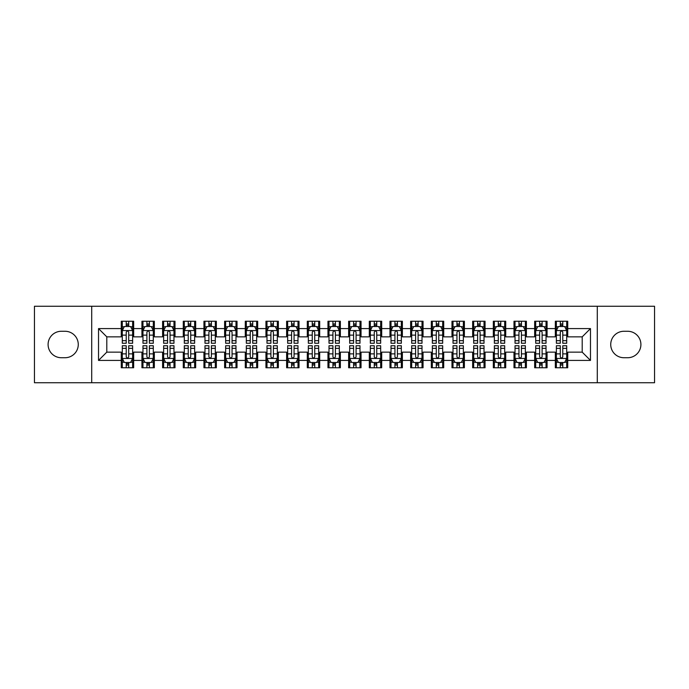 <?xml version="1.0" encoding="UTF-8"?>
<svg xmlns="http://www.w3.org/2000/svg" width="689" height="689" viewBox="0 0 689 689"><rect width="100%" height="100%" fill="white"/><g stroke="black" fill="none" stroke-linecap="round" stroke-linejoin="round"><path stroke-width="1.03" d="M597.294 382.739L654.55 382.739L654.55 306.26L597.294 306.26L597.294 382.739L91.706 382.739L91.706 306.26L34.45 306.26L34.45 382.739L91.706 382.739M597.294 306.26L91.706 306.26M98.527 360.416L98.527 328.584L121.264 328.584L121.264 336.852L106.795 336.852L106.795 352.148L98.527 360.416L121.264 360.416L121.264 367.754L133.666 367.754L133.666 360.416L141.934 360.416L141.934 367.754L154.336 367.754L154.336 360.416L162.604 360.416L162.604 367.754L175.006 367.754L175.006 360.416L183.274 360.416L183.274 367.754L195.676 367.754L195.676 360.416L203.944 360.416L203.944 367.754L216.346 367.754L216.346 360.416L224.614 360.416L224.614 367.754L237.016 367.754L237.016 360.416L245.284 360.416L245.284 367.754L257.686 367.754L257.686 360.416L265.954 360.416L265.954 367.754L278.356 367.754L278.356 360.416L286.624 360.416L286.624 367.754L299.026 367.754L299.026 360.416L307.294 360.416L307.294 367.754L319.696 367.754L319.696 360.416L327.964 360.416L327.964 367.754L340.366 367.754L340.366 360.416L348.634 360.416L348.634 367.754L361.036 367.754L361.036 360.416L369.304 360.416L369.304 367.754L381.706 367.754L381.706 360.416L389.974 360.416L389.974 367.754L402.376 367.754L402.376 360.416L410.644 360.416L410.644 367.754L423.046 367.754L423.046 360.416L431.314 360.416L431.314 367.754L443.716 367.754L443.716 360.416L451.984 360.416L451.984 367.754L464.386 367.754L464.386 360.416L472.654 360.416L472.654 367.754L485.056 367.754L485.056 360.416L493.324 360.416L493.324 367.754L505.726 367.754L505.726 360.416L513.994 360.416L513.994 367.754L526.396 367.754L526.396 360.416L534.664 360.416L534.664 367.754L547.066 367.754L547.066 360.416L555.334 360.416L555.334 367.754L567.736 367.754L567.736 352.148L582.205 352.148L582.205 336.852L567.736 336.852L567.736 328.584L590.473 328.584L590.473 360.416L567.736 360.416M567.736 328.584L567.736 321.246L555.334 321.246L555.334 328.584L547.066 328.584L547.066 321.246L534.664 321.246L534.664 328.584L526.396 328.584L526.396 321.246L513.994 321.246L513.994 328.584L505.726 328.584L505.726 321.246L493.324 321.246L493.324 328.584L485.056 328.584L485.056 321.246L472.654 321.246L472.654 328.584L464.386 328.584L464.386 321.246L451.984 321.246L451.984 328.584L443.716 328.584L443.716 321.246L431.314 321.246L431.314 328.584L423.046 328.584L423.046 321.246L410.644 321.246L410.644 328.584L402.376 328.584L402.376 321.246L389.974 321.246L389.974 328.584L381.706 328.584L381.706 321.246L369.304 321.246L369.304 328.584L361.036 328.584L361.036 321.246L348.634 321.246L348.634 328.584L340.366 328.584L340.366 321.246L327.964 321.246L327.964 328.584L319.696 328.584L319.696 321.246L307.294 321.246L307.294 328.584L299.026 328.584L299.026 321.246L286.624 321.246L286.624 328.584L278.356 328.584L278.356 321.246L265.954 321.246L265.954 328.584L257.686 328.584L257.686 321.246L245.284 321.246L245.284 328.584L237.016 328.584L237.016 321.246L224.614 321.246L224.614 328.584L216.346 328.584L216.346 321.246L203.944 321.246L203.944 328.584L195.676 328.584L195.676 321.246L183.274 321.246L183.274 328.584L175.006 328.584L175.006 321.246L162.604 321.246L162.604 328.584L154.336 328.584L154.336 321.246L141.934 321.246L141.934 328.584L133.666 328.584L133.666 321.246L121.264 321.246L121.264 328.584M547.066 360.416L547.066 352.148L555.334 352.148L555.334 360.416M590.473 328.584L582.205 336.852M526.396 360.416L526.396 352.148L534.664 352.148L534.664 360.416M555.334 328.584L555.334 336.852L547.066 336.852L547.066 328.584M505.726 360.416L505.726 352.148L513.994 352.148L513.994 360.416M534.664 328.584L534.664 336.852L526.396 336.852L526.396 328.584M485.056 360.416L485.056 352.148L493.324 352.148L493.324 360.416M513.994 328.584L513.994 336.852L505.726 336.852L505.726 328.584M464.386 360.416L464.386 352.148L472.654 352.148L472.654 360.416M493.324 328.584L493.324 336.852L485.056 336.852L485.056 328.584M443.716 360.416L443.716 352.148L451.984 352.148L451.984 360.416M472.654 328.584L472.654 336.852L464.386 336.852L464.386 328.584M423.046 360.416L423.046 352.148L431.314 352.148L431.314 360.416M451.984 328.584L451.984 336.852L443.716 336.852L443.716 328.584M402.376 360.416L402.376 352.148L410.644 352.148L410.644 360.416M431.314 328.584L431.314 336.852L423.046 336.852L423.046 328.584M381.706 360.416L381.706 352.148L389.974 352.148L389.974 360.416M410.644 328.584L410.644 336.852L402.376 336.852L402.376 328.584M361.036 360.416L361.036 352.148L369.304 352.148L369.304 360.416M389.974 328.584L389.974 336.852L381.706 336.852L381.706 328.584M340.366 360.416L340.366 352.148L348.634 352.148L348.634 360.416M369.304 328.584L369.304 336.852L361.036 336.852L361.036 328.584M319.696 360.416L319.696 352.148L327.964 352.148L327.964 360.416M348.634 328.584L348.634 336.852L340.366 336.852L340.366 328.584M299.026 360.416L299.026 352.148L307.294 352.148L307.294 360.416M327.964 328.584L327.964 336.852L319.696 336.852L319.696 328.584M278.356 360.416L278.356 352.148L286.624 352.148L286.624 360.416M307.294 328.584L307.294 336.852L299.026 336.852L299.026 328.584M257.686 360.416L257.686 352.148L265.954 352.148L265.954 360.416M286.624 328.584L286.624 336.852L278.356 336.852L278.356 328.584M237.016 360.416L237.016 352.148L245.284 352.148L245.284 360.416M265.954 328.584L265.954 336.852L257.686 336.852L257.686 328.584M216.346 360.416L216.346 352.148L224.614 352.148L224.614 360.416M245.284 328.584L245.284 336.852L237.016 336.852L237.016 328.584M195.676 360.416L195.676 352.148L203.944 352.148L203.944 360.416M224.614 328.584L224.614 336.852L216.346 336.852L216.346 328.584M175.006 360.416L175.006 352.148L183.274 352.148L183.274 360.416M203.944 328.584L203.944 336.852L195.676 336.852L195.676 328.584M154.336 360.416L154.336 352.148L162.604 352.148L162.604 360.416M183.274 328.584L183.274 336.852L175.006 336.852L175.006 328.584M133.666 360.416L133.666 352.148L141.934 352.148L141.934 360.416M162.604 328.584L162.604 336.852L154.336 336.852L154.336 328.584M106.795 352.148L121.264 352.148L121.264 360.416M141.934 328.584L141.934 336.852L133.666 336.852L133.666 328.584M555.334 326.414L556.367 326.414M566.702 326.414L567.736 326.414M534.664 326.414L535.697 326.414M546.033 326.414L547.066 326.414M513.994 326.414L515.028 326.414M525.362 326.414L526.396 326.414M493.324 326.414L494.357 326.414M504.692 326.414L505.726 326.414M472.654 326.414L473.688 326.414M484.022 326.414L485.056 326.414M451.984 326.414L453.017 326.414M463.352 326.414L464.386 326.414M431.314 326.414L432.347 326.414M442.683 326.414L443.716 326.414M410.644 326.414L411.678 326.414M422.012 326.414L423.046 326.414M389.974 326.414L391.007 326.414M401.342 326.414L402.376 326.414M369.304 326.414L370.337 326.414M380.672 326.414L381.706 326.414M348.634 326.414L349.667 326.414M360.002 326.414L361.036 326.414M327.964 326.414L328.998 326.414M339.332 326.414L340.366 326.414M307.294 326.414L308.327 326.414M318.662 326.414L319.696 326.414M286.624 326.414L287.657 326.414M297.993 326.414L299.026 326.414M265.954 326.414L266.988 326.414M277.322 326.414L278.356 326.414M245.284 326.414L246.317 326.414M256.652 326.414L257.686 326.414M224.614 326.414L225.647 326.414M235.982 326.414L237.016 326.414M203.944 326.414L204.977 326.414M215.312 326.414L216.346 326.414M183.274 326.414L184.308 326.414M194.642 326.414L195.676 326.414M162.604 326.414L163.637 326.414M173.972 326.414L175.006 326.414M141.934 326.414L142.968 326.414M153.302 326.414L154.336 326.414M121.264 326.414L122.297 326.414M132.632 326.414L133.666 326.414M121.264 362.586L122.297 362.586M132.632 362.586L133.666 362.586M141.934 362.586L142.968 362.586M153.302 362.586L154.336 362.586M162.604 362.586L163.637 362.586M173.972 362.586L175.006 362.586M183.274 362.586L184.308 362.586M194.642 362.586L195.676 362.586M203.944 362.586L204.977 362.586M215.312 362.586L216.346 362.586M224.614 362.586L225.647 362.586M235.982 362.586L237.016 362.586M245.284 362.586L246.317 362.586M256.652 362.586L257.686 362.586M265.954 362.586L266.988 362.586M277.322 362.586L278.356 362.586M286.624 362.586L287.657 362.586M297.993 362.586L299.026 362.586M307.294 362.586L308.327 362.586M318.662 362.586L319.696 362.586M327.964 362.586L328.998 362.586M339.332 362.586L340.366 362.586M348.634 362.586L349.667 362.586M360.002 362.586L361.036 362.586M369.304 362.586L370.337 362.586M380.672 362.586L381.706 362.586M389.974 362.586L391.007 362.586M401.342 362.586L402.376 362.586M410.644 362.586L411.678 362.586M422.012 362.586L423.046 362.586M431.314 362.586L432.347 362.586M442.683 362.586L443.716 362.586M451.984 362.586L453.017 362.586M463.352 362.586L464.386 362.586M472.654 362.586L473.688 362.586M484.022 362.586L485.056 362.586M493.324 362.586L494.357 362.586M504.692 362.586L505.726 362.586M513.994 362.586L515.028 362.586M525.362 362.586L526.396 362.586M534.664 362.586L535.697 362.586M546.033 362.586L547.066 362.586M555.334 362.586L556.367 362.586M566.702 362.586L567.736 362.586M98.527 328.584L106.795 336.852M582.205 352.148L590.473 360.416M61.321 331.271A13.229 13.229 0 0 0 48.092 344.5A13.229 13.229 0 0 0 61.321 357.729L65.042 357.729A13.229 13.229 0 0 0 78.27 344.5A13.229 13.229 0 0 0 65.042 331.271L61.321 331.271M627.679 357.729A13.229 13.229 0 0 0 640.908 344.5A13.229 13.229 0 0 0 627.679 331.271L623.958 331.271A13.229 13.229 0 0 0 610.73 344.5A13.229 13.229 0 0 0 623.958 357.729L627.679 357.729M128.705 323.933L126.225 323.933M132.632 340.667L128.705 340.667L128.705 343.26L132.632 343.26L132.632 330.651L130.565 326.517L124.364 326.517L122.297 330.651L122.297 343.26L126.225 343.26L126.225 340.667L122.297 340.667M122.297 330.651L122.297 321.246M132.632 330.651L132.632 321.246M126.225 326.517L126.225 321.246M128.705 321.246L128.705 326.517M128.705 340.667L128.705 332.201C127.878 330.608 127.052 330.608 126.225 332.201L126.225 340.667M128.705 326.414L126.225 326.414M126.225 365.067L128.705 365.067M122.297 348.333L126.225 348.333L126.225 345.74L122.297 345.74L122.297 358.349L124.364 362.483L130.565 362.483L132.632 358.349L132.632 345.74L128.705 345.74L128.705 348.333L132.632 348.333M132.632 358.349L132.632 367.754M122.297 358.349L122.297 367.754M128.705 362.483L128.705 367.754M126.225 367.754L126.225 362.483M126.225 348.333L126.225 356.799C127.052 358.392 127.878 358.392 128.705 356.799L128.705 348.333M126.225 362.586L128.705 362.586M149.375 323.933L146.895 323.933M153.302 340.667L149.375 340.667L149.375 343.26L153.302 343.26L153.302 330.651L151.236 326.517L145.035 326.517L142.968 330.651L142.968 343.26L146.895 343.26L146.895 340.667L142.968 340.667M142.968 330.651L142.968 321.246M153.302 330.651L153.302 321.246M146.895 326.517L146.895 321.246M149.375 321.246L149.375 326.517M149.375 340.667L149.375 332.201C148.548 330.608 147.722 330.608 146.895 332.201L146.895 340.667M149.375 326.414L146.895 326.414M170.045 323.933L167.565 323.933M173.972 340.667L170.045 340.667L170.045 343.26L173.972 343.26L173.972 330.651L171.905 326.517L165.704 326.517L163.637 330.651L163.637 343.26L167.565 343.26L167.565 340.667L163.637 340.667M163.637 330.651L163.637 321.246M173.972 330.651L173.972 321.246M167.565 326.517L167.565 321.246M170.045 321.246L170.045 326.517M170.045 340.667L170.045 332.201C169.218 330.608 168.392 330.608 167.565 332.201L167.565 340.667M170.045 326.414L167.565 326.414M146.895 365.067L149.375 365.067M142.968 348.333L146.895 348.333L146.895 345.74L142.968 345.74L142.968 358.349L145.035 362.483L151.236 362.483L153.302 358.349L153.302 345.74L149.375 345.74L149.375 348.333L153.302 348.333M153.302 358.349L153.302 367.754M142.968 358.349L142.968 367.754M149.375 362.483L149.375 367.754M146.895 367.754L146.895 362.483M146.895 348.333L146.895 356.799C147.722 358.392 148.548 358.392 149.375 356.799L149.375 348.333M146.895 362.586L149.375 362.586M167.565 365.067L170.045 365.067M163.637 348.333L167.565 348.333L167.565 345.74L163.637 345.74L163.637 358.349L165.704 362.483L171.905 362.483L173.972 358.349L173.972 345.74L170.045 345.74L170.045 348.333L173.972 348.333M173.972 358.349L173.972 367.754M163.637 358.349L163.637 367.754M170.045 362.483L170.045 367.754M167.565 367.754L167.565 362.483M167.565 348.333L167.565 356.799C168.392 358.392 169.218 358.392 170.045 356.799L170.045 348.333M167.565 362.586L170.045 362.586M190.715 323.933L188.235 323.933M194.642 340.667L190.715 340.667L190.715 343.26L194.642 343.26L194.642 330.651L192.575 326.517L186.374 326.517L184.308 330.651L184.308 343.26L188.235 343.26L188.235 340.667L184.308 340.667M184.308 330.651L184.308 321.246M194.642 330.651L194.642 321.246M188.235 326.517L188.235 321.246M190.715 321.246L190.715 326.517M190.715 340.667L190.715 332.201C189.888 330.608 189.062 330.608 188.235 332.201L188.235 340.667M190.715 326.414L188.235 326.414M211.385 323.933L208.905 323.933M215.312 340.667L211.385 340.667L211.385 343.26L215.312 343.26L215.312 330.651L213.245 326.517L207.044 326.517L204.977 330.651L204.977 343.26L208.905 343.26L208.905 340.667L204.977 340.667M204.977 330.651L204.977 321.246M215.312 330.651L215.312 321.246M208.905 326.517L208.905 321.246M211.385 321.246L211.385 326.517M211.385 340.667L211.385 332.201C210.558 330.608 209.732 330.608 208.905 332.201L208.905 340.667M211.385 326.414L208.905 326.414M188.235 365.067L190.715 365.067M184.308 348.333L188.235 348.333L188.235 345.74L184.308 345.74L184.308 358.349L186.374 362.483L192.575 362.483L194.642 358.349L194.642 345.74L190.715 345.74L190.715 348.333L194.642 348.333M194.642 358.349L194.642 367.754M184.308 358.349L184.308 367.754M190.715 362.483L190.715 367.754M188.235 367.754L188.235 362.483M188.235 348.333L188.235 356.799C189.062 358.392 189.888 358.392 190.715 356.799L190.715 348.333M188.235 362.586L190.715 362.586M208.905 365.067L211.385 365.067M204.977 348.333L208.905 348.333L208.905 345.74L204.977 345.74L204.977 358.349L207.044 362.483L213.245 362.483L215.312 358.349L215.312 345.74L211.385 345.74L211.385 348.333L215.312 348.333M215.312 358.349L215.312 367.754M204.977 358.349L204.977 367.754M211.385 362.483L211.385 367.754M208.905 367.754L208.905 362.483M208.905 348.333L208.905 356.799C209.732 358.392 210.558 358.392 211.385 356.799L211.385 348.333M208.905 362.586L211.385 362.586M232.055 323.933L229.575 323.933M235.982 340.667L232.055 340.667L232.055 343.26L235.982 343.26L235.982 330.651L233.916 326.517L227.714 326.517L225.647 330.651L225.647 343.26L229.575 343.26L229.575 340.667L225.647 340.667M225.647 330.651L225.647 321.246M235.982 330.651L235.982 321.246M229.575 326.517L229.575 321.246M232.055 321.246L232.055 326.517M232.055 340.667L232.055 332.201C231.228 330.608 230.402 330.608 229.575 332.201L229.575 340.667M232.055 326.414L229.575 326.414M229.575 365.067L232.055 365.067M225.647 348.333L229.575 348.333L229.575 345.74L225.647 345.74L225.647 358.349L227.714 362.483L233.916 362.483L235.982 358.349L235.982 345.74L232.055 345.74L232.055 348.333L235.982 348.333M235.982 358.349L235.982 367.754M225.647 358.349L225.647 367.754M232.055 362.483L232.055 367.754M229.575 367.754L229.575 362.483M229.575 348.333L229.575 356.799C230.402 358.392 231.228 358.392 232.055 356.799L232.055 348.333M229.575 362.586L232.055 362.586M252.725 323.933L250.245 323.933M256.652 340.667L252.725 340.667L252.725 343.26L256.652 343.26L256.652 330.651L254.585 326.517L248.384 326.517L246.317 330.651L246.317 343.26L250.245 343.26L250.245 340.667L246.317 340.667M246.317 330.651L246.317 321.246M256.652 330.651L256.652 321.246M250.245 326.517L250.245 321.246M252.725 321.246L252.725 326.517M252.725 340.667L252.725 332.201C251.898 330.608 251.072 330.608 250.245 332.201L250.245 340.667M252.725 326.414L250.245 326.414M250.245 365.067L252.725 365.067M246.317 348.333L250.245 348.333L250.245 345.74L246.317 345.74L246.317 358.349L248.384 362.483L254.585 362.483L256.652 358.349L256.652 345.74L252.725 345.74L252.725 348.333L256.652 348.333M256.652 358.349L256.652 367.754M246.317 358.349L246.317 367.754M252.725 362.483L252.725 367.754M250.245 367.754L250.245 362.483M250.245 348.333L250.245 356.799C251.072 358.392 251.898 358.392 252.725 356.799L252.725 348.333M250.245 362.586L252.725 362.586M273.395 323.933L270.915 323.933M277.322 340.667L273.395 340.667L273.395 343.26L277.322 343.26L277.322 330.651L275.255 326.517L269.054 326.517L266.988 330.651L266.988 343.26L270.915 343.26L270.915 340.667L266.988 340.667M266.988 330.651L266.988 321.246M277.322 330.651L277.322 321.246M270.915 326.517L270.915 321.246M273.395 321.246L273.395 326.517M273.395 340.667L273.395 332.201C272.568 330.608 271.742 330.608 270.915 332.201L270.915 340.667M273.395 326.414L270.915 326.414M294.065 323.933L291.585 323.933M297.993 340.667L294.065 340.667L294.065 343.26L297.993 343.26L297.993 330.651L295.925 326.517L289.724 326.517L287.657 330.651L287.657 343.26L291.585 343.26L291.585 340.667L287.657 340.667M287.657 330.651L287.657 321.246M297.993 330.651L297.993 321.246M291.585 326.517L291.585 321.246M294.065 321.246L294.065 326.517M294.065 340.667L294.065 332.201C293.238 330.608 292.412 330.608 291.585 332.201L291.585 340.667M294.065 326.414L291.585 326.414M314.735 323.933L312.255 323.933M318.662 340.667L314.735 340.667L314.735 343.26L318.662 343.26L318.662 330.651L316.596 326.517L310.394 326.517L308.327 330.651L308.327 343.26L312.255 343.26L312.255 340.667L308.327 340.667M308.327 330.651L308.327 321.246M318.662 330.651L318.662 321.246M312.255 326.517L312.255 321.246M314.735 321.246L314.735 326.517M314.735 340.667L314.735 332.201C313.908 330.608 313.082 330.608 312.255 332.201L312.255 340.667M314.735 326.414L312.255 326.414M335.405 323.933L332.925 323.933M339.332 340.667L335.405 340.667L335.405 343.26L339.332 343.26L339.332 330.651L337.266 326.517L331.064 326.517L328.998 330.651L328.998 343.26L332.925 343.26L332.925 340.667L328.998 340.667M328.998 330.651L328.998 321.246M339.332 330.651L339.332 321.246M332.925 326.517L332.925 321.246M335.405 321.246L335.405 326.517M335.405 340.667L335.405 332.201C334.578 330.608 333.752 330.608 332.925 332.201L332.925 340.667M335.405 326.414L332.925 326.414M356.075 323.933L353.595 323.933M360.002 340.667L356.075 340.667L356.075 343.26L360.002 343.26L360.002 330.651L357.935 326.517L351.734 326.517L349.667 330.651L349.667 343.26L353.595 343.26L353.595 340.667L349.667 340.667M349.667 330.651L349.667 321.246M360.002 330.651L360.002 321.246M353.595 326.517L353.595 321.246M356.075 321.246L356.075 326.517M356.075 340.667L356.075 332.201C355.248 330.608 354.422 330.608 353.595 332.201L353.595 340.667M356.075 326.414L353.595 326.414M376.745 323.933L374.265 323.933M380.672 340.667L376.745 340.667L376.745 343.26L380.672 343.26L380.672 330.651L378.606 326.517L372.404 326.517L370.337 330.651L370.337 343.26L374.265 343.26L374.265 340.667L370.337 340.667M370.337 330.651L370.337 321.246M380.672 330.651L380.672 321.246M374.265 326.517L374.265 321.246M376.745 321.246L376.745 326.517M376.745 340.667L376.745 332.201C375.918 330.608 375.092 330.608 374.265 332.201L374.265 340.667M376.745 326.414L374.265 326.414M397.415 323.933L394.935 323.933M401.342 340.667L397.415 340.667L397.415 343.26L401.342 343.26L401.342 330.651L399.276 326.517L393.074 326.517L391.007 330.651L391.007 343.26L394.935 343.26L394.935 340.667L391.007 340.667M391.007 330.651L391.007 321.246M401.342 330.651L401.342 321.246M394.935 326.517L394.935 321.246M397.415 321.246L397.415 326.517M397.415 340.667L397.415 332.201C396.588 330.608 395.762 330.608 394.935 332.201L394.935 340.667M397.415 326.414L394.935 326.414M418.085 323.933L415.605 323.933M422.012 340.667L418.085 340.667L418.085 343.26L422.012 343.26L422.012 330.651L419.945 326.517L413.744 326.517L411.678 330.651L411.678 343.26L415.605 343.26L415.605 340.667L411.678 340.667M411.678 330.651L411.678 321.246M422.012 330.651L422.012 321.246M415.605 326.517L415.605 321.246M418.085 321.246L418.085 326.517M418.085 340.667L418.085 332.201C417.258 330.608 416.432 330.608 415.605 332.201L415.605 340.667M418.085 326.414L415.605 326.414M438.755 323.933L436.275 323.933M442.683 340.667L438.755 340.667L438.755 343.26L442.683 343.26L442.683 330.651L440.615 326.517L434.414 326.517L432.347 330.651L432.347 343.26L436.275 343.26L436.275 340.667L432.347 340.667M432.347 330.651L432.347 321.246M442.683 330.651L442.683 321.246M436.275 326.517L436.275 321.246M438.755 321.246L438.755 326.517M438.755 340.667L438.755 332.201C437.928 330.608 437.102 330.608 436.275 332.201L436.275 340.667M438.755 326.414L436.275 326.414M459.425 323.933L456.945 323.933M463.352 340.667L459.425 340.667L459.425 343.26L463.352 343.26L463.352 330.651L461.286 326.517L455.084 326.517L453.017 330.651L453.017 343.26L456.945 343.26L456.945 340.667L453.017 340.667M453.017 330.651L453.017 321.246M463.352 330.651L463.352 321.246M456.945 326.517L456.945 321.246M459.425 321.246L459.425 326.517M459.425 340.667L459.425 332.201C458.598 330.608 457.772 330.608 456.945 332.201L456.945 340.667M459.425 326.414L456.945 326.414M480.095 323.933L477.615 323.933M484.022 340.667L480.095 340.667L480.095 343.26L484.022 343.26L484.022 330.651L481.955 326.517L475.754 326.517L473.688 330.651L473.688 343.26L477.615 343.26L477.615 340.667L473.688 340.667M473.688 330.651L473.688 321.246M484.022 330.651L484.022 321.246M477.615 326.517L477.615 321.246M480.095 321.246L480.095 326.517M480.095 340.667L480.095 332.201C479.268 330.608 478.442 330.608 477.615 332.201L477.615 340.667M480.095 326.414L477.615 326.414M500.765 323.933L498.285 323.933M504.692 340.667L500.765 340.667L500.765 343.26L504.692 343.26L504.692 330.651L502.625 326.517L496.424 326.517L494.357 330.651L494.357 343.26L498.285 343.26L498.285 340.667L494.357 340.667M494.357 330.651L494.357 321.246M504.692 330.651L504.692 321.246M498.285 326.517L498.285 321.246M500.765 321.246L500.765 326.517M500.765 340.667L500.765 332.201C499.938 330.608 499.112 330.608 498.285 332.201L498.285 340.667M500.765 326.414L498.285 326.414M521.435 323.933L518.955 323.933M525.362 340.667L521.435 340.667L521.435 343.26L525.362 343.26L525.362 330.651L523.295 326.517L517.094 326.517L515.028 330.651L515.028 343.26L518.955 343.26L518.955 340.667L515.028 340.667M515.028 330.651L515.028 321.246M525.362 330.651L525.362 321.246M518.955 326.517L518.955 321.246M521.435 321.246L521.435 326.517M521.435 340.667L521.435 332.201C520.608 330.608 519.782 330.608 518.955 332.201L518.955 340.667M521.435 326.414L518.955 326.414M542.105 323.933L539.625 323.933M546.033 340.667L542.105 340.667L542.105 343.26L546.033 343.26L546.033 330.651L543.966 326.517L537.764 326.517L535.697 330.651L535.697 343.26L539.625 343.26L539.625 340.667L535.697 340.667M535.697 330.651L535.697 321.246M546.033 330.651L546.033 321.246M539.625 326.517L539.625 321.246M542.105 321.246L542.105 326.517M542.105 340.667L542.105 332.201C541.278 330.608 540.452 330.608 539.625 332.201L539.625 340.667M542.105 326.414L539.625 326.414M270.915 365.067L273.395 365.067M266.988 348.333L270.915 348.333L270.915 345.74L266.988 345.74L266.988 358.349L269.054 362.483L275.255 362.483L277.322 358.349L277.322 345.74L273.395 345.74L273.395 348.333L277.322 348.333M277.322 358.349L277.322 367.754M266.988 358.349L266.988 367.754M273.395 362.483L273.395 367.754M270.915 367.754L270.915 362.483M270.915 348.333L270.915 356.799C271.742 358.392 272.568 358.392 273.395 356.799L273.395 348.333M270.915 362.586L273.395 362.586M291.585 365.067L294.065 365.067M287.657 348.333L291.585 348.333L291.585 345.74L287.657 345.74L287.657 358.349L289.724 362.483L295.925 362.483L297.993 358.349L297.993 345.74L294.065 345.74L294.065 348.333L297.993 348.333M297.993 358.349L297.993 367.754M287.657 358.349L287.657 367.754M294.065 362.483L294.065 367.754M291.585 367.754L291.585 362.483M291.585 348.333L291.585 356.799C292.412 358.392 293.238 358.392 294.065 356.799L294.065 348.333M291.585 362.586L294.065 362.586M312.255 365.067L314.735 365.067M308.327 348.333L312.255 348.333L312.255 345.74L308.327 345.74L308.327 358.349L310.394 362.483L316.596 362.483L318.662 358.349L318.662 345.74L314.735 345.74L314.735 348.333L318.662 348.333M318.662 358.349L318.662 367.754M308.327 358.349L308.327 367.754M314.735 362.483L314.735 367.754M312.255 367.754L312.255 362.483M312.255 348.333L312.255 356.799C313.082 358.392 313.908 358.392 314.735 356.799L314.735 348.333M312.255 362.586L314.735 362.586M332.925 365.067L335.405 365.067M328.998 348.333L332.925 348.333L332.925 345.74L328.998 345.74L328.998 358.349L331.064 362.483L337.266 362.483L339.332 358.349L339.332 345.74L335.405 345.74L335.405 348.333L339.332 348.333M339.332 358.349L339.332 367.754M328.998 358.349L328.998 367.754M335.405 362.483L335.405 367.754M332.925 367.754L332.925 362.483M332.925 348.333L332.925 356.799C333.752 358.392 334.578 358.392 335.405 356.799L335.405 348.333M332.925 362.586L335.405 362.586M353.595 365.067L356.075 365.067M349.667 348.333L353.595 348.333L353.595 345.74L349.667 345.74L349.667 358.349L351.734 362.483L357.935 362.483L360.002 358.349L360.002 345.74L356.075 345.74L356.075 348.333L360.002 348.333M360.002 358.349L360.002 367.754M349.667 358.349L349.667 367.754M356.075 362.483L356.075 367.754M353.595 367.754L353.595 362.483M353.595 348.333L353.595 356.799C354.422 358.392 355.248 358.392 356.075 356.799L356.075 348.333M353.595 362.586L356.075 362.586M374.265 365.067L376.745 365.067M370.337 348.333L374.265 348.333L374.265 345.74L370.337 345.74L370.337 358.349L372.404 362.483L378.606 362.483L380.672 358.349L380.672 345.74L376.745 345.74L376.745 348.333L380.672 348.333M380.672 358.349L380.672 367.754M370.337 358.349L370.337 367.754M376.745 362.483L376.745 367.754M374.265 367.754L374.265 362.483M374.265 348.333L374.265 356.799C375.092 358.392 375.918 358.392 376.745 356.799L376.745 348.333M374.265 362.586L376.745 362.586M394.935 365.067L397.415 365.067M391.007 348.333L394.935 348.333L394.935 345.74L391.007 345.74L391.007 358.349L393.074 362.483L399.276 362.483L401.342 358.349L401.342 345.74L397.415 345.74L397.415 348.333L401.342 348.333M401.342 358.349L401.342 367.754M391.007 358.349L391.007 367.754M397.415 362.483L397.415 367.754M394.935 367.754L394.935 362.483M394.935 348.333L394.935 356.799C395.762 358.392 396.588 358.392 397.415 356.799L397.415 348.333M394.935 362.586L397.415 362.586M415.605 365.067L418.085 365.067M411.678 348.333L415.605 348.333L415.605 345.74L411.678 345.74L411.678 358.349L413.744 362.483L419.945 362.483L422.012 358.349L422.012 345.74L418.085 345.74L418.085 348.333L422.012 348.333M422.012 358.349L422.012 367.754M411.678 358.349L411.678 367.754M418.085 362.483L418.085 367.754M415.605 367.754L415.605 362.483M415.605 348.333L415.605 356.799C416.432 358.392 417.258 358.392 418.085 356.799L418.085 348.333M415.605 362.586L418.085 362.586M436.275 365.067L438.755 365.067M432.347 348.333L436.275 348.333L436.275 345.74L432.347 345.74L432.347 358.349L434.414 362.483L440.615 362.483L442.683 358.349L442.683 345.74L438.755 345.74L438.755 348.333L442.683 348.333M442.683 358.349L442.683 367.754M432.347 358.349L432.347 367.754M438.755 362.483L438.755 367.754M436.275 367.754L436.275 362.483M436.275 348.333L436.275 356.799C437.102 358.392 437.928 358.392 438.755 356.799L438.755 348.333M436.275 362.586L438.755 362.586M456.945 365.067L459.425 365.067M453.017 348.333L456.945 348.333L456.945 345.74L453.017 345.74L453.017 358.349L455.084 362.483L461.286 362.483L463.352 358.349L463.352 345.74L459.425 345.74L459.425 348.333L463.352 348.333M463.352 358.349L463.352 367.754M453.017 358.349L453.017 367.754M459.425 362.483L459.425 367.754M456.945 367.754L456.945 362.483M456.945 348.333L456.945 356.799C457.772 358.392 458.598 358.392 459.425 356.799L459.425 348.333M456.945 362.586L459.425 362.586M477.615 365.067L480.095 365.067M473.688 348.333L477.615 348.333L477.615 345.74L473.688 345.74L473.688 358.349L475.754 362.483L481.955 362.483L484.022 358.349L484.022 345.74L480.095 345.74L480.095 348.333L484.022 348.333M484.022 358.349L484.022 367.754M473.688 358.349L473.688 367.754M480.095 362.483L480.095 367.754M477.615 367.754L477.615 362.483M477.615 348.333L477.615 356.799C478.442 358.392 479.268 358.392 480.095 356.799L480.095 348.333M477.615 362.586L480.095 362.586M498.285 365.067L500.765 365.067M494.357 348.333L498.285 348.333L498.285 345.74L494.357 345.74L494.357 358.349L496.424 362.483L502.625 362.483L504.692 358.349L504.692 345.74L500.765 345.74L500.765 348.333L504.692 348.333M504.692 358.349L504.692 367.754M494.357 358.349L494.357 367.754M500.765 362.483L500.765 367.754M498.285 367.754L498.285 362.483M498.285 348.333L498.285 356.799C499.112 358.392 499.938 358.392 500.765 356.799L500.765 348.333M498.285 362.586L500.765 362.586M518.955 365.067L521.435 365.067M515.028 348.333L518.955 348.333L518.955 345.74L515.028 345.74L515.028 358.349L517.094 362.483L523.295 362.483L525.362 358.349L525.362 345.74L521.435 345.74L521.435 348.333L525.362 348.333M525.362 358.349L525.362 367.754M515.028 358.349L515.028 367.754M521.435 362.483L521.435 367.754M518.955 367.754L518.955 362.483M518.955 348.333L518.955 356.799C519.782 358.392 520.608 358.392 521.435 356.799L521.435 348.333M518.955 362.586L521.435 362.586M539.625 365.067L542.105 365.067M535.697 348.333L539.625 348.333L539.625 345.74L535.697 345.74L535.697 358.349L537.764 362.483L543.966 362.483L546.033 358.349L546.033 345.74L542.105 345.74L542.105 348.333L546.033 348.333M546.033 358.349L546.033 367.754M535.697 358.349L535.697 367.754M542.105 362.483L542.105 367.754M539.625 367.754L539.625 362.483M539.625 348.333L539.625 356.799C540.452 358.392 541.278 358.392 542.105 356.799L542.105 348.333M539.625 362.586L542.105 362.586M562.775 323.933L560.295 323.933M566.702 340.667L562.775 340.667L562.775 343.26L566.702 343.26L566.702 330.651L564.635 326.517L558.434 326.517L556.367 330.651L556.367 343.26L560.295 343.26L560.295 340.667L556.367 340.667M556.367 330.651L556.367 321.246M566.702 330.651L566.702 321.246M560.295 326.517L560.295 321.246M562.775 321.246L562.775 326.517M562.775 340.667L562.775 332.201C561.948 330.608 561.122 330.608 560.295 332.201L560.295 340.667M562.775 326.414L560.295 326.414M560.295 365.067L562.775 365.067M556.367 348.333L560.295 348.333L560.295 345.74L556.367 345.74L556.367 358.349L558.434 362.483L564.635 362.483L566.702 358.349L566.702 345.74L562.775 345.74L562.775 348.333L566.702 348.333M566.702 358.349L566.702 367.754M556.367 358.349L556.367 367.754M562.775 362.483L562.775 367.754M560.295 367.754L560.295 362.483M560.295 348.333L560.295 356.799C561.122 358.392 561.948 358.392 562.775 356.799L562.775 348.333M560.295 362.586L562.775 362.586M132.581 330.548L122.349 330.548M122.297 326.767L124.244 326.767M130.686 326.767L132.632 326.767M126.225 335.13L122.297 335.13M132.632 335.13L128.705 335.13M128.705 325.251L126.225 325.251M122.349 358.452L132.581 358.452M132.632 362.233L130.686 362.233M124.244 362.233L122.297 362.233M128.705 353.87L132.632 353.87M122.297 353.87L126.225 353.87M126.225 363.749L128.705 363.749M153.251 330.548L143.019 330.548M142.968 326.767L144.914 326.767M151.356 326.767L153.302 326.767M146.895 335.13L142.968 335.13M153.302 335.13L149.375 335.13M149.375 325.251L146.895 325.251M173.921 330.548L163.689 330.548M163.637 326.767L165.584 326.767M172.026 326.767L173.972 326.767M167.565 335.13L163.637 335.13M173.972 335.13L170.045 335.13M170.045 325.251L167.565 325.251M143.019 358.452L153.251 358.452M153.302 362.233L151.356 362.233M144.914 362.233L142.968 362.233M149.375 353.87L153.302 353.87M142.968 353.87L146.895 353.87M146.895 363.749L149.375 363.749M163.689 358.452L173.921 358.452M173.972 362.233L172.026 362.233M165.584 362.233L163.637 362.233M170.045 353.87L173.972 353.87M163.637 353.87L167.565 353.87M167.565 363.749L170.045 363.749M194.591 330.548L184.359 330.548M184.308 326.767L186.254 326.767M192.696 326.767L194.642 326.767M188.235 335.13L184.308 335.13M194.642 335.13L190.715 335.13M190.715 325.251L188.235 325.251M215.261 330.548L205.029 330.548M204.977 326.767L206.924 326.767M213.366 326.767L215.312 326.767M208.905 335.13L204.977 335.13M215.312 335.13L211.385 335.13M211.385 325.251L208.905 325.251M184.359 358.452L194.591 358.452M194.642 362.233L192.696 362.233M186.254 362.233L184.308 362.233M190.715 353.87L194.642 353.87M184.308 353.87L188.235 353.87M188.235 363.749L190.715 363.749M205.029 358.452L215.261 358.452M215.312 362.233L213.366 362.233M206.924 362.233L204.977 362.233M211.385 353.87L215.312 353.87M204.977 353.87L208.905 353.87M208.905 363.749L211.385 363.749M235.931 330.548L225.699 330.548M225.647 326.767L227.594 326.767M234.036 326.767L235.982 326.767M229.575 335.13L225.647 335.13M235.982 335.13L232.055 335.13M232.055 325.251L229.575 325.251M225.699 358.452L235.931 358.452M235.982 362.233L234.036 362.233M227.594 362.233L225.647 362.233M232.055 353.87L235.982 353.87M225.647 353.87L229.575 353.87M229.575 363.749L232.055 363.749M256.601 330.548L246.369 330.548M246.317 326.767L248.264 326.767M254.706 326.767L256.652 326.767M250.245 335.13L246.317 335.13M256.652 335.13L252.725 335.13M252.725 325.251L250.245 325.251M246.369 358.452L256.601 358.452M256.652 362.233L254.706 362.233M248.264 362.233L246.317 362.233M252.725 353.87L256.652 353.87M246.317 353.87L250.245 353.87M250.245 363.749L252.725 363.749M277.271 330.548L267.039 330.548M266.988 326.767L268.934 326.767M275.376 326.767L277.322 326.767M270.915 335.13L266.988 335.13M277.322 335.13L273.395 335.13M273.395 325.251L270.915 325.251M297.941 330.548L287.709 330.548M287.657 326.767L289.604 326.767M296.046 326.767L297.993 326.767M291.585 335.13L287.657 335.13M297.993 335.13L294.065 335.13M294.065 325.251L291.585 325.251M318.611 330.548L308.379 330.548M308.327 326.767L310.274 326.767M316.716 326.767L318.662 326.767M312.255 335.13L308.327 335.13M318.662 335.13L314.735 335.13M314.735 325.251L312.255 325.251M339.281 330.548L329.049 330.548M328.998 326.767L330.944 326.767M337.386 326.767L339.332 326.767M332.925 335.13L328.998 335.13M339.332 335.13L335.405 335.13M335.405 325.251L332.925 325.251M359.951 330.548L349.719 330.548M349.667 326.767L351.614 326.767M358.056 326.767L360.002 326.767M353.595 335.13L349.667 335.13M360.002 335.13L356.075 335.13M356.075 325.251L353.595 325.251M380.621 330.548L370.389 330.548M370.337 326.767L372.284 326.767M378.726 326.767L380.672 326.767M374.265 335.13L370.337 335.13M380.672 335.13L376.745 335.13M376.745 325.251L374.265 325.251M401.291 330.548L391.059 330.548M391.007 326.767L392.954 326.767M399.396 326.767L401.342 326.767M394.935 335.13L391.007 335.13M401.342 335.13L397.415 335.13M397.415 325.251L394.935 325.251M421.961 330.548L411.729 330.548M411.678 326.767L413.624 326.767M420.066 326.767L422.012 326.767M415.605 335.13L411.678 335.13M422.012 335.13L418.085 335.13M418.085 325.251L415.605 325.251M442.631 330.548L432.399 330.548M432.347 326.767L434.294 326.767M440.736 326.767L442.683 326.767M436.275 335.13L432.347 335.13M442.683 335.13L438.755 335.13M438.755 325.251L436.275 325.251M463.301 330.548L453.069 330.548M453.017 326.767L454.964 326.767M461.406 326.767L463.352 326.767M456.945 335.13L453.017 335.13M463.352 335.13L459.425 335.13M459.425 325.251L456.945 325.251M483.971 330.548L473.739 330.548M473.688 326.767L475.634 326.767M482.076 326.767L484.022 326.767M477.615 335.13L473.688 335.13M484.022 335.13L480.095 335.13M480.095 325.251L477.615 325.251M504.641 330.548L494.409 330.548M494.357 326.767L496.304 326.767M502.746 326.767L504.692 326.767M498.285 335.13L494.357 335.13M504.692 335.13L500.765 335.13M500.765 325.251L498.285 325.251M525.311 330.548L515.079 330.548M515.028 326.767L516.974 326.767M523.416 326.767L525.362 326.767M518.955 335.13L515.028 335.13M525.362 335.13L521.435 335.13M521.435 325.251L518.955 325.251M545.981 330.548L535.749 330.548M535.697 326.767L537.644 326.767M544.086 326.767L546.033 326.767M539.625 335.13L535.697 335.13M546.033 335.13L542.105 335.13M542.105 325.251L539.625 325.251M267.039 358.452L277.271 358.452M277.322 362.233L275.376 362.233M268.934 362.233L266.988 362.233M273.395 353.87L277.322 353.87M266.988 353.87L270.915 353.87M270.915 363.749L273.395 363.749M287.709 358.452L297.941 358.452M297.993 362.233L296.046 362.233M289.604 362.233L287.657 362.233M294.065 353.87L297.993 353.87M287.657 353.87L291.585 353.87M291.585 363.749L294.065 363.749M308.379 358.452L318.611 358.452M318.662 362.233L316.716 362.233M310.274 362.233L308.327 362.233M314.735 353.87L318.662 353.87M308.327 353.87L312.255 353.87M312.255 363.749L314.735 363.749M329.049 358.452L339.281 358.452M339.332 362.233L337.386 362.233M330.944 362.233L328.998 362.233M335.405 353.87L339.332 353.87M328.998 353.87L332.925 353.87M332.925 363.749L335.405 363.749M349.719 358.452L359.951 358.452M360.002 362.233L358.056 362.233M351.614 362.233L349.667 362.233M356.075 353.87L360.002 353.87M349.667 353.87L353.595 353.87M353.595 363.749L356.075 363.749M370.389 358.452L380.621 358.452M380.672 362.233L378.726 362.233M372.284 362.233L370.337 362.233M376.745 353.87L380.672 353.87M370.337 353.87L374.265 353.87M374.265 363.749L376.745 363.749M391.059 358.452L401.291 358.452M401.342 362.233L399.396 362.233M392.954 362.233L391.007 362.233M397.415 353.87L401.342 353.87M391.007 353.87L394.935 353.87M394.935 363.749L397.415 363.749M411.729 358.452L421.961 358.452M422.012 362.233L420.066 362.233M413.624 362.233L411.678 362.233M418.085 353.87L422.012 353.87M411.678 353.87L415.605 353.87M415.605 363.749L418.085 363.749M432.399 358.452L442.631 358.452M442.683 362.233L440.736 362.233M434.294 362.233L432.347 362.233M438.755 353.87L442.683 353.87M432.347 353.87L436.275 353.87M436.275 363.749L438.755 363.749M453.069 358.452L463.301 358.452M463.352 362.233L461.406 362.233M454.964 362.233L453.017 362.233M459.425 353.87L463.352 353.87M453.017 353.87L456.945 353.87M456.945 363.749L459.425 363.749M473.739 358.452L483.971 358.452M484.022 362.233L482.076 362.233M475.634 362.233L473.688 362.233M480.095 353.87L484.022 353.87M473.688 353.87L477.615 353.87M477.615 363.749L480.095 363.749M494.409 358.452L504.641 358.452M504.692 362.233L502.746 362.233M496.304 362.233L494.357 362.233M500.765 353.87L504.692 353.87M494.357 353.87L498.285 353.87M498.285 363.749L500.765 363.749M515.079 358.452L525.311 358.452M525.362 362.233L523.416 362.233M516.974 362.233L515.028 362.233M521.435 353.87L525.362 353.87M515.028 353.87L518.955 353.87M518.955 363.749L521.435 363.749M535.749 358.452L545.981 358.452M546.033 362.233L544.086 362.233M537.644 362.233L535.697 362.233M542.105 353.87L546.033 353.87M535.697 353.87L539.625 353.87M539.625 363.749L542.105 363.749M566.651 330.548L556.419 330.548M556.367 326.767L558.314 326.767M564.756 326.767L566.702 326.767M560.295 335.13L556.367 335.13M566.702 335.13L562.775 335.13M562.775 325.251L560.295 325.251M556.419 358.452L566.651 358.452M566.702 362.233L564.756 362.233M558.314 362.233L556.367 362.233M562.775 353.87L566.702 353.87M556.367 353.87L560.295 353.87M560.295 363.749L562.775 363.749"/></g></svg>

